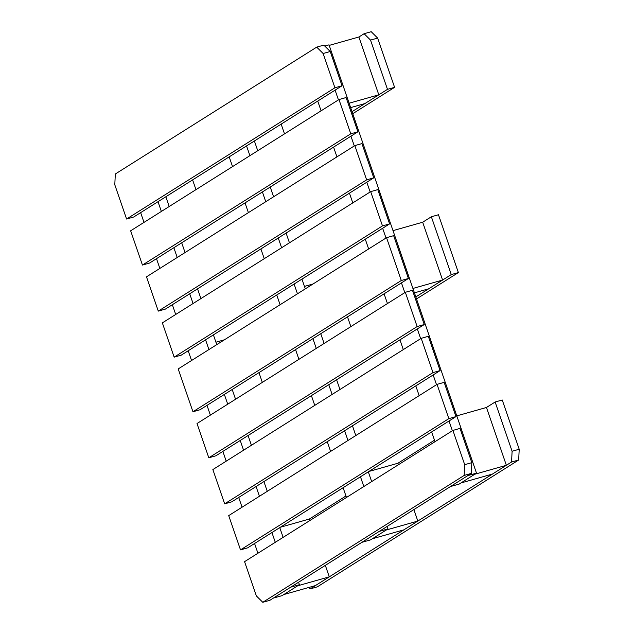 <?xml version="1.0" encoding="UTF-8"?>
<svg xmlns="http://www.w3.org/2000/svg" width="634" height="634" viewBox="0 0 634 634"><rect width="100%" height="100%" fill="white"/><g stroke="black" fill="none" stroke-linecap="round" stroke-linejoin="round"><path stroke-width="0.95" d="M456.789 415.872L486.46 407.472L495.138 402.004L512.098 451.257L511.575 462.012L518.683 459.999L317.293 586.87L310.184 588.883L308.774 587.472M512.098 451.257L519.206 449.244L518.683 459.999M511.575 462.012L310.184 588.883M280.355 527.242L309.376 519.032L345.958 495.986M368.901 471.466L397.914 463.248L434.496 440.202M495.138 402.004L502.247 399.991L519.206 449.244M393.001 230.633L422.68 222.233L431.358 216.765L451.265 274.585L415.825 296.91M451.265 274.585L458.374 272.572L416.522 298.939M431.358 216.765L438.466 214.752L458.374 272.572M329.22 45.394L358.892 36.994L364.106 33.713L370.525 40.093L387.485 89.346L394.594 87.334L352.742 113.7M370.525 40.093L377.634 38.08L394.594 87.334M387.485 89.346L352.044 111.671M364.106 33.713L371.215 31.7L377.634 38.08M474.771 474.24L506.368 465.293L492.483 474.042L460.878 482.989L474.771 474.24M486.46 407.472L506.368 465.293M372.34 538.765L403.937 529.818L417.83 521.069L386.225 530.016L372.34 538.765M397.914 463.248L398.429 464.73M413.875 509.585L417.83 521.069M283.794 594.549L315.391 585.602L329.284 576.845L297.687 585.792L283.794 594.549M309.376 519.032L309.883 520.514M325.329 565.37L329.284 576.845M414.422 292.845L428.695 288.803L442.587 280.054L412.916 288.454M422.68 222.233L442.587 280.054M304.463 286.409L313.037 283.984M347.511 316.857L350.864 326.605M215.917 342.194L224.491 339.769M258.965 372.633L262.325 382.381M349.128 103.215L378.807 94.815L364.915 103.564L350.642 107.606M358.892 36.994L378.807 94.815M281.147 124.121L284.5 133.869M192.601 179.898L195.961 189.653M346.465 497.46L343.113 487.712M330.615 451.424L327.255 441.668M314.757 405.38L311.405 395.632M298.907 359.335L295.547 349.588M280.101 304.732L276.749 294.976M264.251 258.688L260.891 248.94M248.393 212.644L245.041 202.896M232.543 166.607L229.183 156.852M361.911 542.324L370.605 539.859L387.96 528.922L379.275 531.379L361.911 542.324M246.547 145.915L249.907 155.671M262.397 191.959L265.757 201.707M278.255 238.004L281.615 247.751M294.105 284.04L297.465 293.796M312.911 338.651L316.271 348.399M328.761 384.695L332.121 394.443M344.619 430.732L347.971 440.487M360.469 476.776L363.829 486.524M254.385 140.978L257.745 150.733M270.235 187.022L273.595 196.77M286.092 233.066L289.445 242.814M301.942 279.103L305.303 288.858M320.749 333.714L324.101 343.462M336.599 379.758L339.959 389.506M352.456 425.794L355.809 435.55M368.306 471.839L371.667 481.586M387.112 526.442L387.96 528.922M158.001 201.699L161.361 211.447M173.859 247.736L177.219 257.491M189.709 293.78L193.069 303.535M205.567 339.824L208.919 349.572M224.365 394.427L227.725 404.183M240.223 440.471L243.575 450.219M256.073 486.516L259.433 496.264M271.931 532.552L275.283 542.308M290.729 587.163L299.422 584.699L282.059 595.643L273.365 598.1L290.729 587.163M165.839 196.762L169.199 206.51M181.696 242.798L185.049 252.554M197.546 288.842L200.907 298.598M213.404 334.887L216.757 344.634M232.202 389.49L235.563 399.246M248.06 435.534L251.413 445.282M263.91 481.578L267.271 491.326M279.76 527.615L283.121 537.37M298.566 582.226L299.422 584.699M257.927 553.244L254.567 543.489M242.069 507.2L238.709 497.452M226.219 461.164L222.859 451.408M210.361 415.119L207.009 405.364M191.563 360.508L188.203 350.761M175.705 314.472L172.353 304.716M159.855 268.428L156.495 258.672M143.997 222.383L140.645 212.636M324.759 46.06L329.03 44.848L476.506 473.146L459.143 484.083L450.457 486.54L467.813 475.603L476.506 473.146M335.093 90.139L338.445 99.887M350.943 136.175L354.303 145.931M366.793 182.22L370.153 191.975M382.651 228.264L386.011 238.012M401.457 282.867L404.809 292.623M417.307 328.911L420.667 338.667M433.157 374.956L436.517 384.703M449.015 420.992L452.375 430.748M435.011 441.684L431.651 431.936M419.153 395.64L415.801 385.892M403.303 349.603L399.943 339.848M387.453 303.559L384.093 293.811M368.647 248.948L365.287 239.2M352.789 202.912L349.437 193.156M336.939 156.867L333.579 147.12M321.089 110.823L317.729 101.075M338.976 99.554L130.644 230.8L142.444 265.06L350.776 133.814L338.976 99.554L346.093 97.541L357.885 131.801L350.776 133.814M357.885 131.801L149.553 263.047L142.444 265.06M158.294 311.104L165.403 309.091L373.743 177.845L361.943 143.585L354.834 145.598L146.494 276.844L158.294 311.104L366.634 179.858L354.834 145.598M373.743 177.845L366.634 179.858M370.684 191.634L162.352 322.88L174.152 357.148L382.484 225.902L370.684 191.634L377.793 189.621L389.593 223.889L382.484 225.902M389.593 223.889L181.261 355.135L174.152 357.148M240.508 549.876L247.625 547.863L455.957 416.617L444.157 382.357L437.048 384.37L228.716 515.616L240.508 549.876L448.848 418.63L437.048 384.37M455.957 416.617L448.848 418.63M421.198 338.326L212.858 469.572L224.658 503.84L432.998 372.594L421.198 338.326L428.307 336.313L440.107 370.581L432.998 372.594M440.107 370.581L231.767 501.827L224.658 503.84M208.808 457.796L215.917 455.783L424.249 324.537L412.457 290.277L405.34 292.29L197.008 423.536L208.808 457.796L417.14 326.55L405.34 292.29M424.249 324.537L417.14 326.55M262.785 602.3L269.894 600.287L471.292 473.416L471.815 462.661L464.698 464.674L452.906 430.415L244.566 561.661L256.366 595.92L262.785 602.3L464.175 475.429L464.698 464.674M471.292 473.416L464.175 475.429M471.815 462.661L460.015 428.402L452.906 430.415M192.95 411.751L200.059 409.738L408.399 278.492L393.651 235.666L386.542 237.679L178.202 368.925L192.95 411.751L401.29 280.505L386.542 237.679M408.399 278.492L401.29 280.505M126.586 219.023L133.695 217.01L342.035 85.764L330.235 51.497L323.815 45.117L316.707 47.13L115.317 174.001L114.794 184.756L126.586 219.023L334.926 87.777L323.126 53.51L316.707 47.13M330.235 51.497L323.126 53.51M342.035 85.764L334.926 87.777"/></g></svg>
